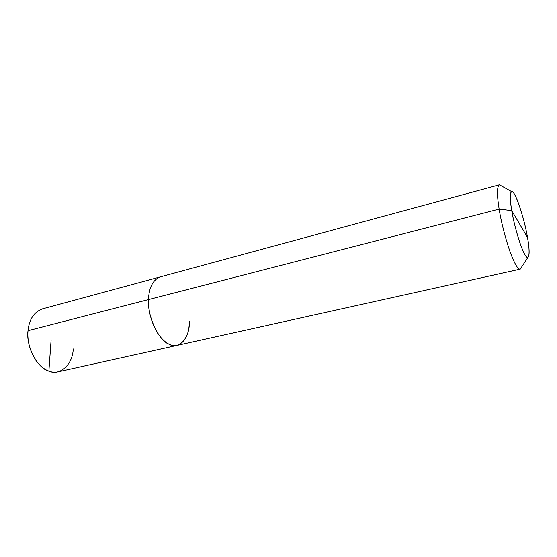 <?xml version="1.0" encoding="UTF-8"?>
<svg xmlns="http://www.w3.org/2000/svg" width="557" height="557" viewBox="0 0 557 557"><rect width="100%" height="100%" fill="white"/><g stroke="black" fill="none" stroke-linecap="round" stroke-linejoin="round"><path stroke-width="0.84" d="M189.366 321.466C189.916 337.514 179.424 350.144 169.029 344.219C158.641 340.508 147.25 316.104 148.489 299.575L499.135 209.091L148.489 299.575C148.991 287.398 152.903 279.844 160.235 276.899C152.903 279.844 148.991 287.398 148.489 299.575C148.225 311.112 151.33 322.406 157.812 333.448C164.287 342.687 170.727 346.663 177.126 345.382C185.098 342.304 189.178 334.332 189.366 321.466C189.916 337.514 179.424 350.144 169.029 344.219C158.641 340.508 147.25 316.104 148.489 299.575L28.017 330.663L148.489 299.575C148.225 311.112 151.33 322.406 157.812 333.448C164.287 342.687 170.727 346.663 177.126 345.382L58.005 371.839C50.673 373.336 43.599 369.945 36.769 361.681C30.036 351.739 27.126 341.399 28.017 330.663C25.768 346.099 37.319 368.184 48.884 371.143C60.344 376.17 72.967 363.902 73.211 348.919M28.017 330.663C29.201 319.307 34.019 312.038 42.471 308.87L499.351 184.84C496.935 186.651 496.858 194.734 499.135 209.091C501.391 222.786 504.976 236.864 509.899 251.332C514.438 263.593 517.857 269.546 520.154 269.184L521.603 267.075L520.238 269.163C517.961 269.685 514.543 263.823 509.982 251.569C505.025 237.059 501.411 222.897 499.135 209.091L511.744 210.616C508.868 194.651 510.685 186.797 514.786 194.901C518.581 201.105 525.202 223.399 527.514 237.505L511.744 210.616C513.575 221.282 516.367 232.255 520.127 243.527C523.58 253.101 526.156 257.766 527.841 257.522C529.651 255.865 529.54 249.188 527.514 237.505C530.313 252.412 529.241 262.305 525.167 255.113C521.463 249.968 514.083 225.641 511.744 210.616L527.514 237.505C524.172 217.411 514.522 189.046 511.577 191.594C509.822 192.98 509.878 199.322 511.744 210.616L499.135 209.091C496.83 194.532 496.935 186.449 499.441 184.82L501.613 186.038L499.351 184.84M51.112 339.993L48.884 371.143M177.126 345.382L520.154 269.184M520.238 269.163L527.841 257.522M499.441 184.82L511.577 191.594"/></g></svg>
